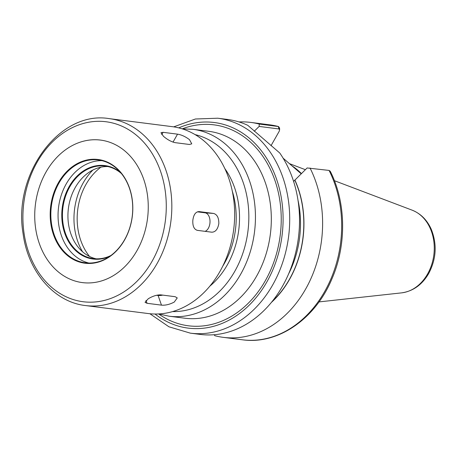 <?xml version="1.0" encoding="UTF-8"?>
<svg xmlns="http://www.w3.org/2000/svg" width="458" height="458" viewBox="0 0 458 458"><rect width="100%" height="100%" fill="white"/><g stroke="black" fill="none" stroke-linecap="round" stroke-linejoin="round"><path stroke-width="0.69" d="M279.638 129.763L279.575 128.08L278.533 126.54L259.251 124.066L259.148 126.425L278.985 128.956L279.638 129.763L279.157 131.377L270.999 145.736M259.251 124.066A108.346 85.194 -82.7 0 0 250.692 122.406A108.346 85.194 -82.7 0 0 239.019 121.942M254.242 131.263L259.148 126.425M283.118 158.176L301.204 173.811M329.079 170.428L330.241 171.258C346.134 202.333 346.758 244.864 331.935 278.853C315.327 319.008 277.897 344.891 242.368 339.784A108.346 85.194 -82.7 0 0 327.149 286.943A108.346 85.194 -82.7 0 0 329.079 170.428L307.141 167.954L293.589 181.414M214.207 334.729L214.756 335.697A108.346 85.194 -82.7 0 0 223.315 337.357A108.346 85.194 -82.7 0 0 308.091 284.515A108.346 85.194 -82.7 0 0 310.02 168M271.451 302.36A92.029 72.364 -82.7 0 0 294.86 179.937M217.779 118.216L227.597 119.464A108.346 85.194 -82.7 0 1 247.778 125.326L279.764 153.006A108.346 85.194 -82.7 0 1 288.242 274.737A108.346 85.194 -82.7 0 1 200.22 334.414L190.402 333.166A108.346 85.194 -82.7 0 0 272.647 285.013A108.346 85.194 -82.7 0 0 255.369 135.425A108.346 85.194 -82.7 0 0 217.779 118.216L195.411 119L173.691 126.866M301.421 173.593A75.37 59.259 -82.7 0 0 297.929 170.307A75.37 59.259 -82.7 0 0 292.181 165.962M163.512 136.352L160.947 132.7L163.1 132.322L177.538 134.16C181.471 134.784 185.456 136.616 189.498 139.661L191.759 143.841L189.457 144.476L175.025 142.638C171.235 141.751 167.399 139.656 163.512 136.352M192.841 220.269C193.597 214.613 195.692 211.722 199.127 211.602L213.565 213.439C217.144 214.453 218.895 217.836 218.827 223.578C217.825 229.223 215.483 232.091 211.802 232.195L197.364 230.357C194.037 229.361 192.526 226 192.841 220.269M197.346 211.836L205.064 212.815A9.423 5.817 -85.8 0 1 210.022 221.46A9.423 5.817 -85.8 0 1 205.115 231.342M148.255 298.765C152.703 296.103 156.859 294.803 160.724 294.86L175.156 296.698L177.252 297.935L174.24 302.074C169.689 304.45 165.435 305.469 161.474 305.137L147.041 303.293L145.037 302.314L148.255 298.765M162.767 295.118A9.423 3.12 -19.3 0 1 158.102 295.484L156.47 295.278M57.496 271.199A71.837 56.489 -82.7 0 0 136.948 250.681A71.837 56.489 -82.7 0 0 125.492 151.501A71.837 56.489 -82.7 0 0 46.04 172.013A71.837 56.489 -82.7 0 0 57.496 271.199M66.748 254.911A52.286 41.117 -82.7 0 0 124.582 239.981A52.286 41.117 -82.7 0 0 116.24 167.788A52.286 41.117 -82.7 0 0 58.412 182.719A52.286 41.117 -82.7 0 0 66.748 254.911M116.309 168.218A51.817 40.745 -82.7 0 0 98.333 159.985A51.817 40.745 -82.7 0 0 54.096 194.129A51.817 40.745 -82.7 0 0 67.257 254.556A51.817 40.745 -82.7 0 0 85.234 262.789A51.817 40.745 -82.7 0 0 129.471 228.645A51.817 40.745 -82.7 0 0 116.309 168.218M101.911 160.649A51.817 40.745 -82.7 0 0 60.633 197.238A51.817 40.745 -82.7 0 0 74.477 255.472A51.817 40.745 -82.7 0 0 88.869 263.041M120.385 172.3A47.105 37.041 -82.7 0 0 68.86 187.104A47.105 37.041 -82.7 0 0 76.709 251.551A47.105 37.041 -82.7 0 0 109.674 256.394M121.427 173.542A46.636 36.669 -82.7 0 0 121.364 173.49A46.636 36.669 -82.7 0 0 105.18 166.082A46.636 36.669 -82.7 0 0 65.368 196.808A46.636 36.669 -82.7 0 0 77.219 251.196A46.636 36.669 -82.7 0 0 93.398 258.604A46.636 36.669 -82.7 0 0 110.996 255.45M107.911 166.563A46.636 36.669 -82.7 0 0 70.337 199.173A46.636 36.669 -82.7 0 0 82.703 251.894A46.636 36.669 -82.7 0 0 96.157 258.822M85.48 305.555L148.306 313.558A94.211 74.082 -82.7 0 0 228.737 251.476A94.211 74.082 -82.7 0 0 204.795 141.608A94.211 74.082 -82.7 0 0 172.111 126.643L109.29 118.639C59.695 110.155 12.778 174 23.055 233.437C27.909 271.399 53.992 302.062 85.48 305.555A94.211 74.082 -82.7 0 0 156.997 263.682A94.211 74.082 -82.7 0 0 141.974 133.61A94.211 74.082 -82.7 0 0 109.29 118.639M278.985 128.956L278.309 126.494A108.346 85.194 -82.7 0 0 269.751 124.834L250.692 122.406M172.597 311.595A89.505 70.377 -82.7 0 0 234.742 271.388A89.505 70.377 -82.7 0 0 195.137 134.629M158.737 313.948L169.094 316.209A94.211 74.082 -82.7 0 0 240.61 274.336A94.211 74.082 -82.7 0 0 225.582 144.259A94.211 74.082 -82.7 0 0 192.898 129.293L182.307 128.881M209.844 286.164A77.728 61.114 -82.7 0 0 227.288 264.942A77.728 61.114 -82.7 0 0 224.821 168.59M222.72 266.218A75.37 59.265 -82.7 0 0 224.357 263.464A75.37 59.265 -82.7 0 0 232.286 191.123M92.922 170.01A58.721 46.172 -82.7 0 0 82.514 251.728M100.903 167.187A56.374 44.329 -82.7 0 0 89.533 256.457M401.626 292.862A42.417 33.348 -82.7 0 0 427.589 273.964A42.417 33.348 -82.7 0 0 420.828 215.403A42.417 33.348 -82.7 0 0 412.16 210.176C420.679 213.611 427.016 219.909 431.178 229.074C437.218 244.068 436.388 258.89 428.682 273.546C422.116 284.773 413.099 291.214 401.626 292.862L318.986 301.914M272.115 301.541A91.858 72.227 -82.7 0 0 294.769 180.091M288.563 273.999A89.505 70.377 -82.7 0 0 297.975 200.1M155.022 314.022A103.634 81.49 -82.7 0 0 266.779 282.065A103.634 81.49 -82.7 0 0 268.64 161.645A103.634 81.49 -82.7 0 0 178.729 127.879M158.668 313.953A101.281 79.635 -82.7 0 0 265.291 280.777A101.281 79.635 -82.7 0 0 267.976 164.645A101.281 79.635 -82.7 0 0 182.244 128.864M169.094 316.209L184.969 318.23A94.211 74.082 -82.7 0 0 256.486 276.357A94.211 74.082 -82.7 0 0 241.463 146.279A94.211 74.082 -82.7 0 0 208.779 131.314L192.898 129.293M163.1 132.322L161.777 134.652M177.538 134.16L173.01 142.135M213.565 213.439L205.064 212.815M147.041 303.293L146.028 300.396M161.474 305.137L158.102 295.484M51.657 287.326A90.724 71.334 -82.7 0 0 151.999 261.415A90.724 71.334 -82.7 0 0 137.532 136.163A90.724 71.334 -82.7 0 0 37.19 162.069A90.724 71.334 -82.7 0 0 51.657 287.326M278.533 126.54L269.751 124.834M242.368 339.784L223.315 337.357M412.16 210.176L334.426 180.704M305.377 169.689L289.467 163.655M149.892 313.736L168.945 326.794L190.402 333.166"/></g></svg>
